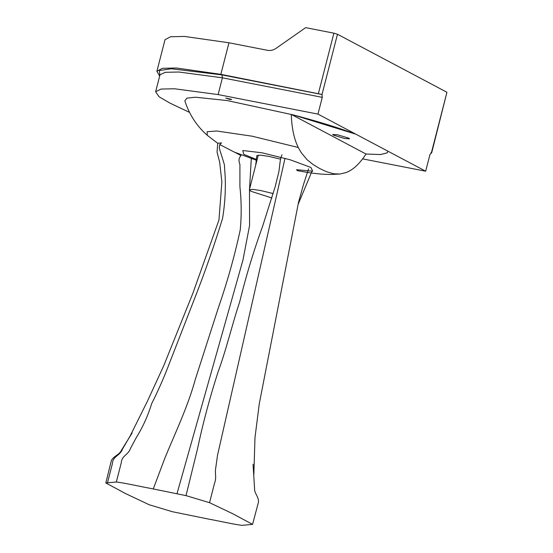 <?xml version="1.0" encoding="UTF-8"?>
<svg xmlns="http://www.w3.org/2000/svg" width="553" height="553" viewBox="0 0 553 553"><rect width="100%" height="100%" fill="white"/><g stroke="black" fill="none" stroke-linecap="round" stroke-linejoin="round"><path stroke-width="0.83" d="M271.924 197.988L251.097 191.331L249.375 189.817L252.797 189.375L260.663 190.536L273.23 193.564M153.271 488.928L165.202 457.283C175.647 432.059 187.979 406.213 195.32 379.372L218.366 307.758C227.248 282.196 234.548 256.239 240.244 229.889C241.599 215.587 241.481 201.188 239.905 186.686L239.912 164.345C238.426 160.736 238.806 157.826 241.053 155.607L234.977 152.386M107.496 482.734L112.411 463.608C112.591 456.308 120.208 455.679 122.483 449.091L130.114 436.034L147.554 400.932L163.84 365.492L192.914 293.166L218.953 220.011L221.871 181.951L219.665 162.202L217.059 152.13L217.723 143.241L221.559 142.923C219.071 144.651 218.718 147.665 220.488 151.951L224.38 164.628L225.175 176.67C225.742 190.778 224.857 204.714 222.534 218.47C214.792 243.728 206.096 268.827 196.46 293.754L169.612 362.754C164.359 376.711 158.393 390.321 151.702 403.579C147.941 415.773 142.833 427.068 136.377 437.451L130.453 448.442C128.358 455.043 121.653 455.541 121.252 462.868L116.337 481.995C124.826 483.004 139.363 486.377 150.271 488.34L186.015 495.626L209.546 502.691L232.875 513.792L252.562 524.375L242.034 525.35C233.525 524.334 219.023 520.967 208.115 519.004L172.37 511.712L149.206 504.758L125.593 493.594L105.823 482.963L116.337 481.995L121.252 462.868C121.653 455.541 128.358 455.043 130.453 448.442M252.203 158.856L251.276 158.676L249.521 189.25M186.015 495.626L197.4 449.354C202.737 424.013 209.587 398.298 217.972 372.21C226.488 349.067 231.831 325.551 239.594 302.187C245.871 276.604 253.537 251.311 262.606 226.308L275.249 186.465L278.035 175.121C279.97 169.107 279.376 159.762 282.051 154.75M209.546 502.691L214.453 483.564C216.928 476.734 214.55 474.032 215.829 467.306L217.495 455.382L285.016 158.296M253.848 474.592L254.981 437.644L259.288 403.745L298.461 202.619L303.307 185.103L308.588 168.817M298.108 204.416L311.975 171.264M177.029 493.573L242.967 259.993L249.583 225.451L249.5 190.204M230.152 99.533L225.721 98.04L231.7 99.402L230.152 99.533M362.657 158.884L425.679 171.202L387.819 151.135L387.349 152.808L380.623 154.543L366.031 154.031C359.457 164.027 352.696 170.241 345.763 172.674L339.874 174.015L333.756 173.794L326.54 171.727L319.848 168.603L313.351 164.739L306.922 159.568L301.171 152.559L298.288 147.499C294.106 139.176 291.763 128.137 291.251 114.388C316.019 120.837 337.537 127.439 355.828 134.172L387.819 151.135L387.349 152.808L380.367 154.557L366.031 154.031L291.251 114.388M344.616 138.506L349.551 138.817L348.798 138.153L337.634 134.801L332.699 134.49L333.452 135.153L344.616 138.506M159.81 75.519L159.395 70.528L171.243 68.766L221.94 74.883L322.005 94.515L322.268 97.349L317.968 114.105L355.828 134.172L293 114.844L227.131 100.556L195.541 97.224L186.983 98.13L184.826 100.805C189.244 114.512 196.723 126.015 207.257 135.312L207.105 131.725L216.762 131.013L252.12 136.197L298.288 147.499M425.679 171.202L429.978 154.446L431.706 152.732L430.856 152.759M431.451 152.538L446.935 92.275L431.706 152.732M221.94 74.883L222.417 77.821L218.11 94.577L174.485 88.77L160.937 89.068L155.635 91.777L159.091 96.796L170.124 103.211L189.499 112.356M159.658 76.12L156.9 71.268L162.402 68.309L176.338 67.991L220.847 74.337L321.874 94.425M317.968 114.105L218.11 94.577M255.707 165.174L256.779 155.669L260.339 155.144L268.82 156.388L280.461 159.133M156.9 71.268L165.001 39.712L170.504 36.754L184.439 36.429L228.956 42.775L220.847 74.337M318.424 93.416L333.894 33.173L305.664 27.65L276.092 48.318C273.348 50.178 270.465 50.841 267.445 50.302L228.956 42.775M333.894 33.173L337.482 34.251L322.005 94.515M446.935 92.275L337.482 34.251M256.357 159.423L243.742 154.335L242.781 150.527L262.053 152.801L290.284 159.817L310.924 167.469L312.68 171.181L296.429 169.716M159.955 74.807L165.243 72.312L178.785 72.014L222.417 77.821L322.268 97.349M249.375 189.817L258.286 155.11M105.823 482.963L111.36 460.573C113.496 456.08 119.496 454.836 121.563 450.052L132.126 432.985M130.833 434.928L130.114 436.034M252.562 524.375L258.396 502.442C259.253 497.32 254.145 493.186 254.56 488.569L253.053 464.195M253.364 467.244L253.682 471.453M297.099 170.601C312.576 173.559 322.959 174.596 331.952 174.437L339.874 174.015M207.257 135.312L217.695 143.255M219.659 144.499L234.147 152.027L256.274 160.176M155.635 91.777L159.935 75.021"/></g></svg>
